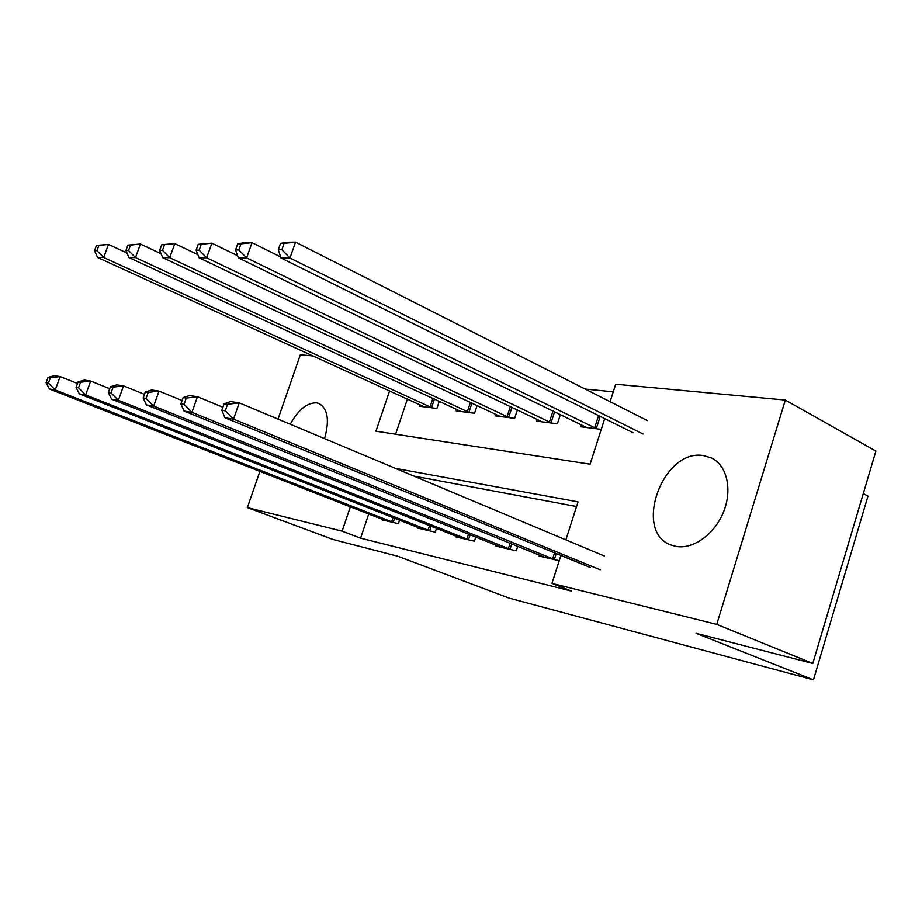 <?xml version="1.0" encoding="UTF-8"?>
<svg xmlns="http://www.w3.org/2000/svg" width="922" height="922" viewBox="0 0 922 922"><rect width="100%" height="100%" fill="white"/><g stroke="black" fill="none" stroke-linecap="round" stroke-linejoin="round"><path stroke-width="1.38" d="M675.526 546.297L672.322 545.421C631.985 533.665 662.261 447.896 703.728 455.641L711.623 458.038C727.032 465.414 732.644 489.87 723.401 512.275C714.331 534.737 692.503 549.927 675.526 546.297M290.257 424.247C298.267 409.748 307.026 402.614 316.523 402.856L318.632 403.375C327.794 408.273 329.753 420.029 324.544 438.63M863.269 493.581L867.982 496.082L813.458 679.86L509.117 598.101L397.682 556.197L332.957 539.474L247.35 507.607L259.912 471.384M278.029 419.118L300.33 354.774L313.146 355.961M613.268 391.815L585.113 389.038M610.099 401.704L615.7 384.209L785.325 400.056L716.728 624.378L551.955 583.384L560.899 555.447M716.728 624.378L812.801 663.46L875.9 451.089L785.325 400.056M407.432 399.042L395.584 434.227M420.098 404.827L419.625 406.256L436.89 408.458L439.287 401.3M456.701 409.368L456.183 410.912L474.542 413.252L477.112 405.484M495.621 414.185L495.068 415.868L514.626 418.358L517.392 409.898M537.1 419.314L536.512 421.135L557.384 423.797L560.38 414.543M581.402 424.777L580.756 426.771L601.248 429.387M368.731 513.98L360.583 538.16L571.64 591.117L551.955 583.384M576.55 506.524L413.805 476.075M381.766 519.086L381.535 519.778L398.408 523.661L399.572 520.181M417.516 527.257L417.263 528.006L435.219 532.144L436.463 528.352M455.56 535.947L455.284 536.765L474.415 541.168L475.764 537.042M496.117 545.213L495.829 546.101L516.262 550.803L517.726 546.285M539.462 555.102L539.151 556.081L559.216 560.703M812.801 663.46L696.075 633.299L813.458 679.86M360.583 538.16L342.12 531.176L247.35 507.607M350.372 506.789L342.12 531.176M565.878 539.866L578.048 501.856L395.446 468.376M389.591 390.893L375.946 431.196L590.103 464.181L604.682 418.634M48.059 377.375L46.1 382.711L48.417 383.068L50.376 377.72L48.059 377.375L54.283 375.703L60.137 376.568L55.239 389.937L393.786 522.601M48.417 383.068L55.239 389.937L49.419 388.98L386.064 520.815M50.376 377.72L60.137 376.568L77.506 383.483M46.1 382.711L49.419 388.98M96.43 245.448L94.517 250.669L96.948 250.657L98.861 245.425L96.43 245.448L108.462 244.411L103.679 257.492L97.582 257.48L424.258 406.844M126.994 253.02L108.462 244.411L98.861 245.425M432.164 407.858L103.679 257.492L96.948 250.657M97.582 257.48L94.517 250.669M78.093 381.869L76.077 387.413L78.566 387.793L80.583 382.25L78.093 381.869L84.386 380.118L90.667 381.04L85.631 394.916L430.297 531.003M78.566 387.793L85.631 394.916L79.373 393.89L422.08 529.113M80.583 382.25L90.667 381.04L109.706 388.692M76.077 387.413L79.373 393.89M110.421 386.721L108.335 392.472L111.032 392.887L113.106 387.125L110.421 386.721L116.771 384.877L123.548 385.869L118.35 400.275L469.171 539.958M111.032 392.887L118.35 400.275L111.608 399.18L460.412 537.941M113.106 387.125L123.548 385.869L144.454 394.351M108.335 392.472L111.608 399.18M145.319 391.954L143.175 397.935L146.079 398.385L148.223 392.392L145.319 391.954L151.715 390.006L159.033 391.078L153.674 406.072L510.661 549.512M146.079 398.385L153.674 406.072L146.391 404.873L501.303 547.357M148.223 392.392L159.033 391.078L182.072 400.517M143.175 397.935L146.391 404.873M127.893 245.102L125.922 250.519L128.527 250.496L130.509 245.079L127.893 245.102L140.421 244.019L135.499 257.584L128.953 257.572L461.104 411.535M161.085 253.769L140.421 244.019L130.509 245.079M469.517 412.607L135.499 257.584L128.527 250.496M128.953 257.572L125.922 250.519M161.719 244.733L159.69 250.346L162.502 250.335L164.542 244.699L161.719 244.733L174.8 243.604L169.729 257.687L162.675 257.664L500.312 416.537M197.838 254.645L174.8 243.604L164.542 244.699M509.267 417.666L169.729 257.687L162.502 250.335M162.675 257.664L159.69 250.346M198.207 244.318L196.121 250.162L199.152 250.15L201.25 244.284L198.207 244.318L211.876 243.154L206.643 257.791L199.037 257.768L542.101 421.85M237.565 255.671L211.876 243.154L201.25 244.284M551.656 423.071L206.643 257.791L199.152 250.15M199.037 257.768L196.121 250.162M183.098 397.613L180.885 403.848L184.043 404.343L186.256 398.085L183.098 397.613L189.529 395.55L197.469 396.714L191.937 412.341L555.021 559.735M184.043 404.343L191.937 412.341L184.043 411.039L545.006 557.43M186.256 398.085L197.469 396.714L222.917 407.259M180.885 403.848L184.043 411.039M237.68 243.881L235.525 249.966L238.821 249.943L240.976 243.846L237.68 243.881L243.708 242.774L251.994 242.67L246.6 257.895L238.349 257.872L586.738 427.531M280.634 256.904L251.994 242.67L240.976 243.846M596.96 428.834L246.6 257.895L238.821 249.943M238.349 257.872L235.525 249.966M224.15 403.767L221.856 410.267L225.291 410.809L227.584 404.285L224.15 403.767L230.592 401.577L239.236 402.845L233.52 419.153L600.141 569.773M225.291 410.809L233.52 419.153L224.922 417.747L590.368 567.526M227.584 404.285L239.236 402.845L604.475 556.058M221.856 410.267L224.922 417.747M280.519 243.408L278.283 249.747L281.867 249.724L284.103 243.373L280.519 243.408L286.523 242.256L295.524 242.14L289.969 258.022L281.003 257.999L633.137 432.752M647.359 420.605L295.524 242.14L284.103 243.373M643.107 434.02L289.969 258.022L281.867 249.724M281.003 257.999L278.283 249.747M391.596 521.794L393.003 517.588M393.175 522.382L394.57 518.21M434.423 399.053L431.565 407.628M432.902 398.35L430.021 406.994M428.062 530.185L429.571 525.609M429.675 530.784L431.173 526.255M466.889 539.116L468.526 534.138M468.526 539.727L470.151 534.795M508.322 548.648L510.097 543.196M509.993 549.282L511.756 543.865M471.983 403.075L468.895 412.376M470.427 402.349L467.327 411.719M511.964 407.293L508.633 417.435M510.385 406.544L507.031 416.756M554.606 411.742L551.01 422.818M553.004 410.958L549.374 422.126M552.635 558.847L554.56 552.854M554.341 559.493L556.254 553.546M600.199 416.41L596.292 428.58M598.574 415.592L594.632 427.866M318.632 403.375L319.807 403.882"/></g></svg>
